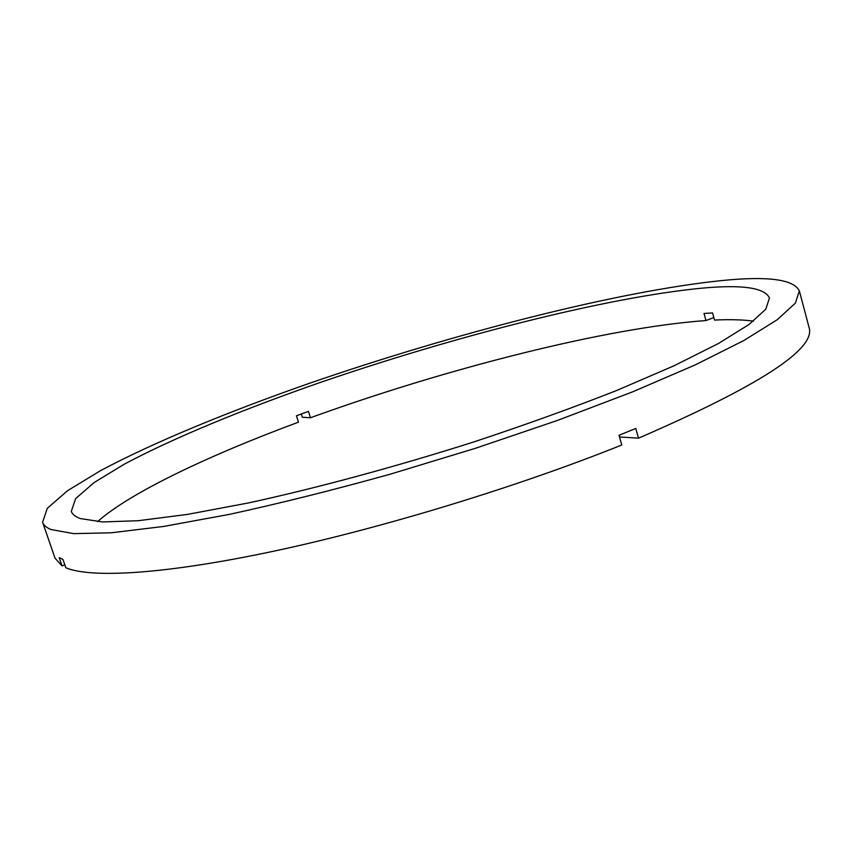 <?xml version="1.0" encoding="UTF-8"?>
<svg xmlns="http://www.w3.org/2000/svg" width="852" height="852" viewBox="0 0 852 852"><rect width="100%" height="100%" fill="white"/><g stroke="black" fill="none" stroke-linecap="round" stroke-linejoin="round"><path stroke-width="1.28" d="M753.477 321.119C742.869 319.692 729.887 319.34 714.508 320.064L712.549 312.929L704.018 313.472L705.967 320.554L713.827 317.562M301.31 413.997L302.343 417.246L310.479 417.757C444.989 368.927 606.379 327.605 705.967 320.554M310.479 417.757L308.467 411.399L296.432 415.787L298.466 422.166C209.454 455.138 130.345 492.477 97.522 521.658M80.386 518.58C75.338 516.77 72.314 514.363 71.312 511.381L75.594 498.665L94.125 482.551L124.403 464.116C173.233 438.056 242.884 409.461 319.106 382.868C452.731 336.828 606.326 297.38 701.462 288.21C741.975 284.408 764.638 287.656 769.452 297.944L765.81 309.191L749.089 324.442L718.481 343.484L674.017 365.785L616.72 390.472C572.821 407.757 525.183 424.914 473.787 441.932C395.552 466.811 316.763 488.079 248.646 502.904L187.515 514.395L138.375 520.7L102.57 521.946L80.386 518.58M722.198 280.521C768.025 275.931 793.734 279.392 799.346 290.894L795.385 303.12L777.226 319.734L743.86 340.512L695.211 364.912L632.365 391.952L557.826 420.292L475.395 448.312L389.833 474.298C332.855 490.134 279.445 503.479 229.614 514.331L163.733 526.429L111.314 532.788L73.677 533.629L50.928 529.507C46.37 527.601 43.59 525.183 42.6 522.255L47.297 508.303L67.574 490.688L100.547 470.634C153.562 442.358 228.496 411.591 310.128 383.059C453.179 333.707 617.402 291.246 722.198 280.521M799.346 290.894L809.134 327.69C815.811 349.139 758.94 385.967 638.531 438.162L635.762 428.481L618.999 435.265L621.79 444.989C518.101 486.662 381.675 528.261 272.949 551.361C164.063 574.45 90.717 578.391 65.817 567.741L62.952 559.434L59.203 557.645L62.058 565.877L64.816 564.833M619.255 435.17L619.777 436.991L638.531 438.162M62.058 565.877L55.06 558.23L42.6 522.255"/></g></svg>
